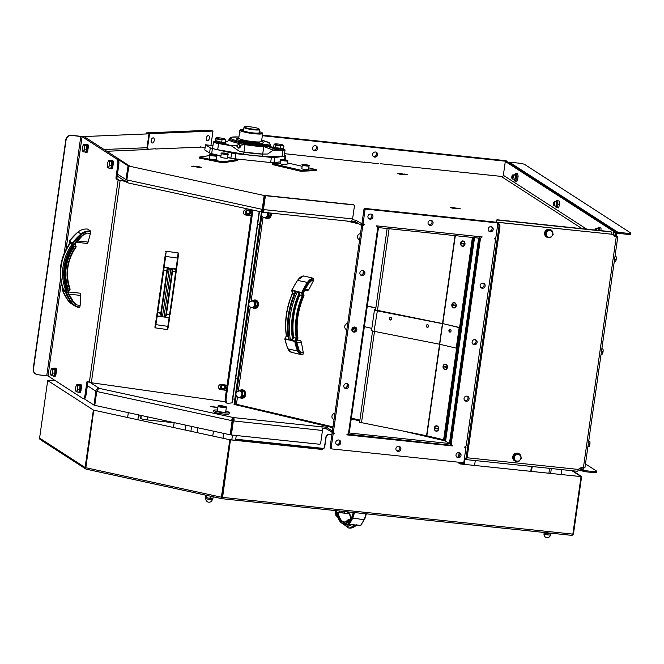 <?xml version="1.0" encoding="UTF-8"?>
<svg xmlns="http://www.w3.org/2000/svg" width="664" height="664" viewBox="0 0 664 664"><rect width="100%" height="100%" fill="white"/><g stroke="black" fill="none" stroke-linecap="round" stroke-linejoin="round"><path stroke-width="1" d="M447.171 367.532L443.311 366.736L447.171 367.532A1.934 1.585 87.2 0 0 447.254 367.026L447.37 367.018A2.407 1.975 87.2 0 0 445.735 364.511A2.407 1.975 87.2 0 0 445.287 364.47A2.407 1.975 87.2 0 0 445.22 364.478M445.162 364.478A2.407 1.975 87.2 0 0 443.394 366.121L447.254 367.026A2.407 1.975 87.2 0 0 445.162 364.478L445.287 364.47M444.083 366.81A1.934 1.585 87.2 0 1 444.141 366.296M447.287 367.632A2.407 1.975 87.2 0 1 445.519 369.275A2.407 1.975 87.2 0 1 445.453 369.284M447.162 367.64A2.407 1.975 87.2 0 1 445.395 369.284A2.407 1.975 87.2 0 1 443.311 366.736M455.944 305.913L452.076 305.116L455.944 305.913A1.934 1.585 87.2 0 0 456.027 305.407L456.143 305.398A2.407 1.975 87.2 0 0 454.508 302.892A2.407 1.975 87.2 0 0 454.051 302.85A2.407 1.975 87.2 0 0 453.993 302.859M453.935 302.859A2.407 1.975 87.2 0 0 452.167 304.502L456.027 305.407A2.407 1.975 87.2 0 0 453.935 302.859L454.051 302.85M452.848 305.191A1.934 1.585 87.2 0 1 452.914 304.676M456.052 306.013A2.407 1.975 87.2 0 1 454.284 307.656A2.407 1.975 87.2 0 1 454.226 307.656M455.936 306.021A2.407 1.975 87.2 0 1 454.168 307.664A2.407 1.975 87.2 0 1 452.076 305.116M596.289 230.167A2.092 0.564 -84 0 0 595.907 228.499A2.092 0.564 -84 0 0 595.741 228.565L595.351 228.914A1.693 0.457 96 0 1 595.791 230.117M598.256 230.375A2.092 0.564 -84 0 0 597.957 228.731A2.092 0.564 -84 0 0 597.882 228.707L595.907 228.499M594.919 230.026A1.693 0.457 96 0 1 595.351 228.914M108.871 166.639L108.647 168.05L107.892 167.511A3.403 0.921 -84 0 0 108.871 166.639A3.403 0.921 -84 0 0 109.427 163.377L109.668 165.294L108.871 166.639M107.892 167.511L107.717 167.029L107.892 167.511A3.403 0.921 -84 0 1 107.701 167.154L107.742 167.27M109.767 161.518L111.826 161.734L110.896 160.713L108.838 160.497L108.033 161.842L108.838 160.497L109.767 161.518L109.427 163.377A3.403 0.921 -84 0 0 109.012 160.978A3.403 0.921 -84 0 0 108.315 161.236A3.403 0.921 -84 0 0 108.033 161.842A3.403 0.921 -84 0 0 107.477 165.112A3.403 0.921 -84 0 0 107.701 167.154M111.826 161.734L111.735 165.51L109.668 165.294M111.735 165.51L110.714 168.266L108.647 168.05M111.818 162.132A2.98 0.805 96 0 1 111.851 165.07A2.98 0.805 96 0 1 111.037 167.386M113.112 163.41A1.917 0.515 96 0 1 112.838 166.025M215.202 155.243L211.741 154.886L215.202 155.243M216.779 155.957L216.256 159.659A3.403 0.44 -171.9 0 1 212.829 159.617A3.403 0.44 -171.9 0 1 209.525 158.696L210.048 155.002A3.403 0.44 8.1 0 0 212.571 155.799A3.403 0.44 8.1 0 0 216.779 155.957C217.751 155.758 216.663 155.326 213.509 154.679C210.123 154.521 208.969 154.629 210.048 155.002A3.403 0.44 8.1 0 1 210.156 154.911M213.858 155.326L213.924 154.903M226.474 153.641L223.021 153.284L226.474 153.641M228.059 154.355L227.528 158.049A3.403 0.44 -171.9 0 1 224.1 158.015A3.403 0.44 -171.9 0 1 220.797 157.094L221.328 153.392A3.403 0.44 8.1 0 0 223.851 154.189A3.403 0.44 8.1 0 0 228.059 154.355C229.03 154.148 227.935 153.724 224.781 153.069C221.394 152.911 220.24 153.019 221.328 153.392A3.403 0.44 8.1 0 1 221.427 153.309M225.137 153.716L225.196 153.293M305.174 164.713L307.523 165.311L304.593 165.037L304.004 164.73L305.174 164.713L305.116 165.128M309.075 165.917L308.544 169.61A3.403 0.44 -171.9 0 1 304.552 169.486A3.403 0.44 -171.9 0 1 301.813 168.656L302.336 164.954A3.403 0.44 8.1 0 0 305.075 165.784A3.403 0.44 8.1 0 0 309.017 165.983A3.403 0.44 8.1 0 0 309.075 165.917C310.046 165.709 308.951 165.286 305.797 164.63C302.411 164.473 301.257 164.581 302.336 164.954M283.603 159.667L285.952 160.265L283.022 159.991L282.432 159.684L283.603 159.667L283.545 160.082M287.504 160.871L286.972 164.564A3.403 0.44 -171.9 0 1 282.98 164.44A3.403 0.44 -171.9 0 1 280.241 163.601L280.764 159.908A3.403 0.44 8.1 0 0 283.503 160.738A3.403 0.44 8.1 0 0 287.446 160.937A3.403 0.44 8.1 0 0 287.504 160.871C288.475 160.663 287.379 160.24 284.225 159.584C280.839 159.426 279.685 159.534 280.764 159.908M315.948 170.615L300.726 171.262L272.373 164.556L272.713 163.477L280.316 163.112M308.793 167.867L316.263 169.685L315.931 170.764M302.17 171.428L302.319 170.407L316.072 169.735M302.145 166.307L287.213 162.854M272.813 164.73L272.522 163.527M272.962 163.701L300.875 170.233L300.726 171.262M302.319 170.407L300.875 170.233M237.405 160.63L222.797 162.813L199.374 158.065M222.797 162.813L222.946 161.784L221.56 161.659L221.419 162.688M199.864 158.314L200.013 157.293L221.56 161.659M222.946 161.784L237.538 159.709L237.388 160.738M227.603 157.542L237.538 159.709M220.929 156.189L215.9 155.168M209.973 155.55L199.515 157.036L199.275 158.107M200.013 157.293L199.416 157.077M227.627 157.376L230.906 158.132A5.229 0.681 8.1 0 0 235.131 158.812L270.663 162.539A5.229 0.681 8.1 0 0 273.983 162.647L280.498 161.808M212.961 145.574L205.508 144.793L204.778 149.931L209.558 153.01A5.229 0.681 8.1 0 0 211.667 153.699L220.979 155.841M200.495 146.877L205.068 147.881M147.591 149.334L155.758 148.736M147.906 149.508L106.796 151.267M362.395 224.067L355.937 220.323L352.459 219.651M499.635 176.226L501.619 176.699A1.569 1.494 -57.1 0 0 502.49 176.524L380.406 163.726M364.37 162.049L378.878 163.825M452.35 207.508L460.426 208.853L453.794 208.446L450.225 207.566L452.35 207.508L452.242 208.222M199.681 167.511L191.597 166.166L198.237 166.573L201.806 167.444L199.681 167.511M401.089 174.391L397.512 173.52L399.637 173.462L407.721 174.806L401.089 174.391M450.225 444.872L451.404 445.254L450.192 445.129M347.587 434.181L450.192 445.154L479.856 236.691M322.546 428.122L326.265 428.811L334.722 433.592L332.382 431.21L333.452 432.629M240.401 390.158A4.183 3.428 87.2 0 1 241.596 389.826A4.183 3.428 87.2 0 1 245.099 392.93A4.183 3.428 87.2 0 1 242.003 398.192A4.183 3.428 87.2 0 1 240.783 397.985M241.837 389.826A4.183 3.428 87.2 0 1 242.078 389.809A4.183 3.428 87.2 0 1 245.58 392.905A4.183 3.428 87.2 0 1 242.484 398.168A4.183 3.428 87.2 0 1 242.244 398.168M239.248 397.404A3.403 2.789 -92.8 0 0 241.547 396.848L240.434 398.002L238.774 397.213M238.168 391.362L239.621 390.191L240.932 390.996A3.403 2.789 -92.8 0 0 238.932 390.88M242.626 393.735L242.999 395.686L241.547 396.848A3.403 2.789 -92.8 0 0 242.626 393.735A3.403 2.789 -92.8 0 0 240.932 390.996L242.592 391.777L242.626 393.735M240.434 398.002L241.912 397.927L244.476 395.611L244.07 391.71L241.098 390.125L239.621 390.191M244.476 395.611L242.999 395.686M244.07 391.71L242.592 391.777M239.339 397.404L239.339 397.404A3.27 2.681 -92.8 0 0 241.829 394.756A3.27 2.681 -92.8 0 0 239.023 390.872L239.023 390.872A3.27 3.27 0 0 0 235.919 394.291A3.27 3.27 0 0 0 239.339 397.404L240.011 397.371A3.27 2.681 87.2 0 0 242.534 393.976A3.27 2.681 87.2 0 0 239.696 390.839L239.023 390.872M589.748 441.444A2.614 0.705 96 0 1 589.806 441.577A2.614 0.705 96 0 1 589.981 442.896L589.748 441.469L588.736 440.954M588.678 441.361L589.591 441.245M587.947 446.49L589.018 446.606L589.981 442.896A2.614 0.705 96 0 1 589.615 445.469A2.614 0.705 96 0 1 589.325 446.125A2.614 0.705 96 0 1 589.283 446.191M589.018 446.606L589.325 446.125M588.287 444.125L589.765 444.282M602.904 349.015A2.614 0.705 96 0 1 602.962 349.148A2.614 0.705 96 0 1 603.136 350.467L602.904 349.04L601.891 348.517M601.833 348.924L602.746 348.816M601.103 354.061L602.173 354.169L603.136 350.467A2.614 0.705 96 0 1 602.771 353.032A2.614 0.705 96 0 1 602.48 353.696A2.614 0.705 96 0 1 602.439 353.754M602.173 354.169L602.48 353.696M601.435 351.696L602.92 351.854M616.292 258.039L616.059 256.603A2.614 0.705 96 0 1 616.117 256.711A2.614 0.705 96 0 1 616.292 258.039A2.614 0.705 96 0 1 615.926 260.603L616.292 258.039M614.989 256.495L616.059 256.603L615.047 256.088M614.258 261.633L615.329 261.74L615.926 260.603A2.614 0.705 96 0 1 615.636 261.259A2.614 0.705 96 0 1 615.594 261.326M615.329 261.74L615.636 261.259M614.59 259.267L616.076 259.416M332.888 427.691L234.052 404.417L261.45 211.932M351.679 221.436L356.975 222.681M253.191 300.294A4.183 3.428 87.2 0 1 254.387 299.97A4.183 3.428 87.2 0 1 257.889 303.066A4.183 3.428 87.2 0 1 254.793 308.328A4.183 3.428 87.2 0 1 253.573 308.121M254.627 299.962A4.183 3.428 87.2 0 1 254.868 299.945A4.183 3.428 87.2 0 1 258.371 303.041A4.183 3.428 87.2 0 1 255.275 308.303A4.183 3.428 87.2 0 1 255.034 308.303M252.038 307.54A3.403 2.789 -92.8 0 0 254.337 306.984L253.225 308.137L251.565 307.349M250.959 301.498L252.411 300.327L253.723 301.132A3.403 2.789 -92.8 0 0 251.722 301.016M255.416 303.88L255.789 305.822L254.337 306.984A3.403 2.789 -92.8 0 0 255.416 303.88A3.403 2.789 -92.8 0 0 253.723 301.132L255.383 301.912L255.416 303.88M253.225 308.137L254.702 308.063L257.267 305.747L256.86 301.846L253.889 300.261L252.411 300.327M257.267 305.747L255.789 305.822M256.86 301.846L255.383 301.912M252.129 307.54L252.129 307.54A3.27 2.681 -92.8 0 0 254.619 304.892A3.27 2.681 -92.8 0 0 251.814 301.008L251.814 301.008A3.27 3.27 0 0 0 248.709 304.427A3.27 3.27 0 0 0 252.129 307.54L252.801 307.507A3.27 2.681 87.2 0 0 255.325 304.112A3.27 2.681 87.2 0 0 252.486 300.975L251.814 301.008M354.028 327.053A4.183 3.428 87.2 0 1 351.945 330.489M354.501 327.012A4.183 3.428 87.2 0 1 352.003 330.639M351.82 329.668L353.281 328.215L353.306 327.294M353.281 328.215L352.244 328.265M270.638 213.044A4.183 3.428 87.2 0 1 270.68 213.202A4.183 3.428 87.2 0 1 267.584 218.464A4.183 3.428 87.2 0 1 266.364 218.257M271.136 213.094A4.183 3.428 87.2 0 1 271.161 213.177A4.183 3.428 87.2 0 1 268.057 218.439A4.183 3.428 87.2 0 1 267.824 218.439M264.828 217.676A3.403 2.789 -92.8 0 0 267.127 217.12L266.015 218.273L264.355 217.485M268.173 212.048L268.58 215.958L267.127 217.12A3.403 2.789 -92.8 0 0 268.206 214.016A3.403 2.789 -92.8 0 0 267.858 212.754M266.015 218.273L267.492 218.199L270.057 215.883L269.883 212.97M270.057 215.883L268.58 215.958M267.733 212.737A3.27 2.681 87.2 0 1 265.592 217.643L264.919 217.676A3.27 2.681 -92.8 0 0 267.409 215.028A3.27 2.681 -92.8 0 0 267.003 212.663M298.675 291.654L298.601 292.168L301.722 292.899L301.788 292.384L297.439 291.654A49.626 27.656 103.2 0 0 290.517 340.3L294.791 341.537L294.866 341.03L291.753 340.3L291.679 340.815M297.397 291.894L298.601 292.168L299.481 293.845L298.767 294.011L298.974 295.065L299.688 294.899L299.481 293.845M296.003 291.571L295.181 290.832L295.106 291.347L297.439 291.654M297.804 337.843L296.625 340.79A1.046 0.581 103.2 0 0 296.484 341.844A48.53 27.041 103.2 0 0 299.024 349.903L301.307 352.634L303.249 352.542L302.991 354.335A12.558 6.997 -76.8 0 1 298.36 350.824L297.671 351.09A13.081 7.287 103.2 0 0 301.34 354.651L291.612 352.368A13.081 7.287 -76.8 0 1 287.944 348.816L297.671 351.09A50.356 28.062 103.2 0 1 294.791 341.537L295.513 341.371L297.007 338.2L292.948 337.412L292.434 338.499L293.081 338.839L293.596 337.752L297.007 338.2A46.696 26.02 -76.8 0 1 303.041 295.795L299.688 294.899L299.63 295.38L303.041 295.795L302.435 292.724L301.788 292.384A50.356 28.062 103.2 0 1 307.449 282.416L297.464 280.391M293.081 338.839L291.753 340.3L290.541 340.092M297.406 291.936L298.767 294.011A48.057 26.784 -76.8 0 0 292.434 338.499L290.558 340.059M288.184 339.993L288.259 339.478L285.138 338.748L285.063 339.262L289.247 340.001A49.626 27.656 -76.8 0 1 296.169 291.355M289.139 339.769L288.259 339.478L288.425 337.752M294.409 293.662L292.5 293.214L292.442 293.704L294.21 294.119M292.5 293.214L291.986 290.616L295.106 291.347L294.833 292.758M289.114 339.727L288.475 338.881C285.993 323.493 288.193 307.905 295.09 292.127L295.961 291.604M288.01 335.942L286.483 335.586L286.4 336.067L288.085 336.465M286.483 335.586L286.4 336.067L286.483 335.586A47.219 26.311 -76.8 0 1 292.442 293.704M303.448 275.975A0.523 0.432 87.2 0 1 303.656 275.958L313.383 278.241A0.523 0.432 87.2 0 1 313.732 278.847L313.474 280.648L311.541 280.739L308.445 283.727A48.53 27.041 103.2 0 0 303.556 292.152A1.046 0.581 103.2 0 0 303.398 293.206L303.83 295.878M308.445 283.727A11.246 6.266 103.2 0 1 311.541 280.739L309.972 281.943M302.991 354.335A0.523 0.432 87.2 0 1 302.493 354.75A13.081 7.287 103.2 0 1 301.34 354.651L302.593 354.759M313.474 280.648L309.026 289.205A2.88 2.357 87.2 0 1 307.158 290.5L304.444 290.633M296.966 340.308L298.991 340.209A2.88 2.357 87.2 0 1 301.431 342.516L303.249 352.542M333.004 426.886L236.442 404.293L237.488 396.931M363.391 270.821L362.876 274.406M355.348 327.31L354.842 330.888M347.313 383.792L346.799 387.378M346.591 221.012L358.817 223.868M238.334 390.98L250.278 307.067M251.125 301.116L263.068 217.203M63.453 290.292L62.532 289.695A0.523 0.498 122.9 0 0 62.457 290.209L63.429 290.84A0.523 0.498 -57.1 0 1 63.478 290.367M63.429 290.84L63.669 290.791A49.626 47.343 -57.1 0 1 70.591 242.144L69.454 241.057A0.523 0.498 122.9 0 0 69.388 241.563L70.351 242.194A0.523 0.498 -57.1 0 1 70.425 241.679M70.276 242.576L70.318 242.401C59.826 257.541 57.56 273.56 63.512 290.45L63.561 290.541M64.001 290.824L64.516 291.537A0.523 0.498 -57.1 0 1 64.591 291.031L63.669 290.791M71.513 242.385A0.523 0.498 122.9 0 0 71.446 242.899L72.417 243.522A0.523 0.498 -57.1 0 1 72.484 243.007L70.99 242.401A49.626 47.343 122.9 0 0 64.068 291.048M70.857 242.626L72.285 244.676L71.679 244.8L72.135 245.929A47.742 45.542 122.9 0 0 66.109 288.276L65.354 289.28L65.877 289.67L66.632 288.666L68.301 289.106L66.715 288.176A0.523 0.498 -57.1 0 1 66.632 288.666L66.109 288.276L66.715 288.176A47.219 45.044 -57.1 0 1 72.675 246.294L74.335 246.701L72.733 245.804L72.285 244.676M70.84 242.667L71.679 244.8A48.057 45.849 -57.1 0 0 65.354 289.28L63.993 290.791M90.594 231.031A13.081 12.475 122.9 0 0 81.025 234.002L77.995 232.043C80.817 229.744 84.013 228.748 87.54 229.063L90.594 231.031L90.395 233.421L87.15 233.081L82.245 235.471A48.53 46.297 122.9 0 0 74.849 243.057L75.107 243.29A48.007 45.791 -57.1 0 1 82.419 235.778L75.04 243.829A0.523 0.498 -57.1 0 1 75.107 243.29M74.849 243.057A1.046 0.996 122.9 0 0 74.683 244.111L75.771 246.825A45.384 43.301 122.9 0 0 69.728 289.28L70.01 289.512A0.523 0.523 0 0 0 70.085 289.014C65.18 274.307 67.172 260.321 76.061 247.049A0.523 0.523 0 0 0 76.119 246.552L76.045 247.033A44.861 42.803 -57.1 0 0 70.069 288.998L67.911 291.695A1.046 0.996 122.9 0 0 67.778 292.749A48.53 46.297 122.9 0 0 72.824 301.647A11.246 10.732 122.9 0 0 76.916 304.975L73.106 301.24A48.007 45.791 -57.1 0 1 68.126 292.484M76.916 304.975L80.161 305.315L79.721 307.548L74.434 305.689A13.081 12.475 122.9 0 0 79.705 307.54M68.193 291.936L79.987 293.173A2.88 0.78 96 0 1 80.51 295.397L80.161 305.315M90.395 233.421L88.096 242.078A2.88 0.78 96 0 1 87.283 243.439L75.978 242.252M84.037 136.552L148.977 133.846L84.037 136.552L129.571 165.983L128.069 165.826L118.134 159.401A5.229 1.411 96 0 1 118.723 165.386L117.038 177.197L116.042 177.097A1.569 0.423 -84 0 0 116.217 178.89L117.213 178.998A1.569 0.423 96 0 1 117.038 177.197M117.213 178.998L119.122 180.226L125.131 181.172M125.405 181.347L118.117 180.118L89.325 382.447L87.424 381.211A1.569 0.423 -84 0 0 87.366 381.194A1.569 0.423 -84 0 0 86.801 382.497L87.806 382.605A1.569 0.423 96 0 1 88.063 381.626M87.806 382.605L86.129 394.416A5.229 1.411 96 0 1 84.262 398.765L83.257 398.657A5.229 1.411 96 0 1 83.075 398.591L48.024 375.948L37.74 374.728A5.229 4.988 -57.1 0 1 33.466 369.068L66.06 140.046A5.229 4.988 -57.1 0 1 71.803 135.431L82.079 136.66L117.13 159.294A5.229 1.411 96 0 1 117.719 165.286L118.723 165.386M89.325 382.447L225.494 401.778M155.368 324.588L154.878 327.169A0.523 0.515 -178 0 0 154.87 327.227L155.326 327.867L155.832 325.069A50.356 0.697 -82 0 0 157.194 316.288L161.003 316.828L161.078 316.313L156.712 315.906A49.833 0.689 98 0 1 155.368 324.588L168.324 326.414A49.833 0.689 -82 0 0 169.66 317.732L164.074 316.803L165.286 317.425L166.448 314.172L170.117 314.363L165.975 313.964M154.878 327.169L155.235 325.202M157.219 312.478L157.169 312.37A45.384 0.631 -82 0 0 163.211 269.916L163.718 266.496A48.53 0.672 -82 0 0 164.921 257.4L165.045 256.628A49.833 0.689 98 0 1 163.635 267.26L167.926 268.181L168 267.667L164.182 267.135L163.742 270.082L163.195 270.14L166.78 271.003A47.219 0.656 98 0 1 160.821 312.885L157.16 312.536L160.754 313.375L161.078 316.313L162.406 316.778A49.626 0.689 -82 0 0 169.328 268.14L168 267.667M166.207 251.241L178.126 252.918L177.52 258.072L165.61 256.395L166.207 251.241A0.523 0.515 -178 0 0 165.618 251.681M177.993 258.437L178.566 253.507A0.523 0.515 -178 0 0 178.126 252.918M226.424 389.926A2.614 2.59 2 0 1 224.905 390.166L220.755 389.585A2.614 2.59 2 0 1 218.506 386.929A2.614 2.59 2 0 1 221.486 384.448L225.636 385.037A2.614 2.59 2 0 1 227.03 385.684M251.274 215.335A2.614 2.59 2 0 1 249.747 215.576L245.605 214.995A2.614 2.59 2 0 1 243.356 212.339A2.614 2.59 2 0 1 246.336 209.857L250.477 210.438A2.614 2.59 2 0 1 251.872 211.094M218.514 386.863A2.614 2.59 -178 0 0 220.763 389.453L224.905 390.034A2.614 2.59 -178 0 0 226.441 389.785M243.364 212.264A2.614 2.59 -178 0 0 245.614 214.854L249.755 215.435A2.614 2.59 -178 0 0 251.291 215.194M55.593 375.077A2.614 0.705 -84 0 0 55.643 375.533M55.842 368.52A2.614 0.705 96 0 1 55.967 368.487A2.614 0.705 96 0 1 56.357 371.516L55.992 374.089A2.614 0.705 96 0 1 55.054 376.264A2.614 0.705 96 0 1 55.004 376.247M56.39 369.325A2.614 0.705 -84 0 0 56.183 370.022M112.49 167.361A2.614 0.705 -84 0 0 112.54 167.818M112.739 160.804A2.614 0.705 96 0 1 112.872 160.771A2.614 0.705 96 0 1 113.253 163.8L112.888 166.365A2.614 0.705 96 0 1 111.959 168.548A2.614 0.705 96 0 1 111.909 168.531M113.287 161.601A2.614 0.705 -84 0 0 113.079 162.306M80.626 391.254A2.614 0.705 -84 0 0 80.676 391.71M80.875 384.688A2.614 0.705 96 0 1 81.008 384.663A2.614 0.705 96 0 1 81.39 387.693L81.025 390.258A2.614 0.705 96 0 1 80.095 392.432A2.614 0.705 96 0 1 80.037 392.424M81.423 385.493A2.614 0.705 -84 0 0 81.215 386.191M87.457 151.184A2.614 0.705 -84 0 0 87.507 151.649M87.706 144.627A2.614 0.705 96 0 1 87.831 144.603A2.614 0.705 96 0 1 88.221 147.632L87.855 150.197A2.614 0.705 96 0 1 86.918 152.371A2.614 0.705 96 0 1 86.868 152.355M88.254 145.433A2.614 0.705 -84 0 0 88.046 146.13M118.117 180.118L116.217 178.89M86.129 394.416L85.125 394.308L86.801 382.497M71.803 135.431L71.538 135.265A5.229 4.988 122.9 0 0 65.794 139.872L33.2 368.902A5.229 4.988 122.9 0 0 35.507 373.898M85.125 394.308A5.229 1.411 96 0 1 83.257 398.657M259.475 211.509L232.234 402.865L228.018 403.305A5.229 2.531 -77.7 0 1 227.636 403.28A5.229 2.531 -77.7 0 1 226.142 398.4L225.245 398.209A5.229 2.531 102.3 0 0 226.748 403.089L227.636 403.28M252.046 209.89L225.245 398.209M116.042 177.097L117.719 165.286M71.538 135.265L82.502 136.552M252.942 210.081L226.142 398.4M97.317 391.303L95.832 391.154L94.014 405.115L84.17 398.757M128.069 165.826L125.944 179.587A3.137 2.996 122.9 0 0 128.127 182.915M249.149 210.256A2.614 2.59 2 0 1 247.614 215.136A2.614 2.59 2 0 1 247.489 210.023M224.299 384.846A2.614 2.59 2 0 1 222.764 389.726A2.614 2.59 2 0 1 222.647 384.614M495.502 222.125L611.893 234.243A3.137 2.996 -57.1 0 1 613.984 235.504A3.137 2.996 122.9 0 0 616.084 236.766L616.283 236.641M613.021 234.608A3.137 2.996 122.9 0 0 611.751 234.093A3.137 2.996 -57.1 0 0 611.627 234.077M615.818 236.6A3.137 2.996 -57.1 0 1 614.69 236.235M616.408 235.803L617.802 236.741L584.909 467.821L582.004 467.722A3.137 2.996 122.9 0 0 579.622 468.518A3.137 2.996 -57.1 0 1 577.232 469.307L467.041 457.753M611.893 234.243L497.311 222.232L496.572 222.299L499.469 224.175L498.473 224.067A3.137 0.847 96 0 1 498.822 227.661L466.228 456.683A3.137 0.847 96 0 1 465.107 459.297A3.137 0.847 96 0 1 464.999 459.256L464.352 458.832M617.802 236.741L616.084 236.766M546.447 236.923A4.183 3.992 -57.1 0 1 544.604 232.923A4.183 3.992 -57.1 0 1 550.987 229.902M514.583 460.816A4.183 3.992 -57.1 0 1 512.741 456.815A4.183 3.992 -57.1 0 1 519.124 453.786M465.995 459.355A3.137 0.847 -84 0 0 466.111 459.397A3.137 0.847 -84 0 0 467.232 456.791L466.228 456.683M497.759 223.61L498.473 224.067M498.822 227.661L499.826 227.76A3.137 0.847 -84 0 0 499.469 224.175M499.826 227.76L467.232 456.791M496.523 222.017L496.672 220.979A1.046 0.996 -57.1 0 1 497.817 220.058L611.038 231.927A1.046 0.996 -57.1 0 1 611.893 233.064L611.751 234.093M616.25 236.791L583.158 469.431A1.046 0.996 -57.1 0 0 584.013 470.56L593.027 471.506L592.886 472.536A5.229 0.681 8.1 0 0 596.745 472.419L596.886 471.39A5.229 0.681 -171.9 0 1 593.027 471.506M508.093 162.431A2.092 2 -57.1 0 1 509.346 162.157L518.36 163.095A5.229 0.681 -171.9 0 1 524.693 164.473L630.634 232.915A5.229 0.681 -171.9 0 1 630.8 233.122A5.229 0.681 -171.9 0 1 626.941 233.238L626.791 234.267L617.777 233.321A1.046 0.996 122.9 0 0 616.624 234.243L616.333 236.293M578.286 469.232L578.128 470.303A1.046 0.996 -57.1 0 1 576.983 471.224L464.269 459.405M579.639 470.718L581.108 470.884L582.378 467.763M626.791 234.267A5.229 0.681 8.1 0 0 630.651 234.151L630.8 233.122M596.886 471.39A5.229 0.681 -171.9 0 0 596.72 471.183L585.465 463.912M582.154 469.324A2.092 2 122.9 0 0 583.864 471.589L592.886 472.536M626.941 233.238L617.918 232.292A2.092 2 122.9 0 0 615.628 234.135L615.096 233.794L615.13 231.57L506.823 161.609L505.321 161.452L613.619 231.412L613.42 234.882M615.287 236.492L615.628 234.135M581.622 468.983L581.805 467.705M614.748 236.268L615.096 233.794M360.403 525.398L356.709 525.008M356.817 525.016L355.414 524.983A49.626 13.396 96 0 1 350.003 528.104C353.24 527.697 355.364 526.594 356.377 524.809M356.684 524.933L360.452 525.44A0.523 0.523 0 0 0 360.909 525.249A0.523 0.465 -140.3 0 1 360.51 525.407A50.356 13.595 96 0 0 364.055 519.696L351.995 518.003A49.833 13.454 96 0 1 348.484 523.655L348.683 524.062M355.987 525.041L355.414 525.083M343.371 524.12L348.5 527.946A49.626 13.396 -84 0 0 353.912 524.826L352.576 524.577M352.542 524.502L353.754 524.909M352.924 524.66L353.721 524.917M352.675 524.585L348.99 524.195A0.523 0.465 -140.3 0 1 348.484 523.655L347.936 521.34A46.696 12.608 96 0 1 337.055 514.309L337.395 515.048M335.536 510.599A48.53 13.097 -84 0 0 336.125 513.704L337.76 512.4A0.523 0.465 39.5 0 0 337.262 512.84A45.384 12.251 -84 0 0 348.152 519.87L348.658 519.431A0.523 0.473 41.6 0 0 348.152 519.87L348.874 521.946A48.53 13.097 -84 0 0 351.895 516.932A11.246 3.038 -84 0 0 353.289 512.791L353.331 512.467M345.006 511.595L344.45 513.064M340.109 512.608L338.989 510.965M449.428 443.51L478.661 238.102L378.463 227.603L349.231 433.003L449.428 443.51L445.195 440.904L404.816 431.451M259.649 224.565L257.632 224.399M250.594 212.621A2.614 2.59 2 0 1 247.888 215.078A2.614 2.59 2 0 1 245.365 212.438M235.712 378.455L237.729 378.621M234.799 399.164L232.79 398.998M235.737 378.248L237.787 378.189M225.743 387.212A2.614 2.59 2 0 1 223.038 389.668A2.614 2.59 2 0 1 220.514 387.029M246.261 212.206A1.735 1.726 -178 0 0 249.714 212.322M247.631 214.53A2.092 2.075 -178 0 0 249.938 211.766A2.092 2.075 -178 0 0 246.369 211.169A2.092 2.075 -178 0 0 247.631 214.53M247.689 214.157A1.735 1.726 2 0 1 246.244 212.397A1.735 1.726 2 0 1 248.037 210.737A1.735 1.726 2 0 1 249.714 212.522A1.735 1.726 2 0 1 247.689 214.157M221.411 386.797A1.735 1.726 -178 0 0 224.864 386.921M223.726 385.095A2.092 2.075 -178 0 0 221.095 387.56A2.092 2.075 -178 0 0 224.565 388.589A2.092 2.075 -178 0 0 223.726 385.095M223.627 385.402A1.735 1.726 2 0 1 223.071 388.78A1.735 1.726 2 0 1 221.394 386.996A1.735 1.726 2 0 1 223.627 385.402M212.986 131.04L209.65 130.252L146.221 132.891L149.558 133.68L212.986 131.04L210.953 145.366M201.565 147.084L155.758 148.993M152.346 143.009A2.614 1.494 -76.6 0 1 152.106 142.984A2.614 1.494 -76.6 0 1 151.251 140.096A2.614 1.494 -76.6 0 1 153.309 137.896A2.614 1.494 -76.6 0 1 154.206 140.585A2.614 1.494 -76.6 0 1 152.346 143.009M207.5 140.71A2.614 1.494 -76.6 0 1 207.259 140.693A2.614 1.494 -76.6 0 1 206.413 137.805A2.614 1.494 -76.6 0 1 208.471 135.605A2.614 1.494 -76.6 0 1 209.359 138.286A2.614 1.494 -76.6 0 1 207.5 140.71M147.159 148.778L148.288 149.051L147.043 147.416M147.582 147.549L149.558 133.68M146.221 132.891L146.113 133.613M147.367 149.109L148.288 149.051M262.346 135.713L507.105 161.377L506.051 160.696L262.429 135.157M372.604 154.314A2.614 2.498 -57.1 0 1 376.529 152.38A2.614 2.498 -57.1 0 1 377.21 155.932A2.614 2.498 -57.1 0 1 372.604 154.314M373.209 156.364A2.614 2.498 122.9 0 0 375.957 152.106M312.487 148.006A2.614 2.498 -57.1 0 1 316.413 146.072A2.614 2.498 -57.1 0 1 317.093 149.624A2.614 2.498 -57.1 0 1 312.487 148.006M313.093 150.056A2.614 2.498 122.9 0 0 315.84 145.806M366.354 162.514L284.516 153.674M344.417 387.867A2.614 2.498 122.9 0 0 347.164 383.609M346.683 383.51A2.614 2.498 -57.1 0 1 348.409 387.436A2.614 2.498 -57.1 0 1 343.952 385.253A2.614 2.498 -57.1 0 1 346.683 383.51M360.494 274.896A2.614 2.498 122.9 0 0 363.241 270.638M362.76 270.538A2.614 2.498 -57.1 0 1 364.494 274.464A2.614 2.498 -57.1 0 1 360.037 272.281A2.614 2.498 -57.1 0 1 362.76 270.538M352.451 331.377A2.614 2.498 122.9 0 0 355.198 327.128M354.717 327.028A2.614 2.498 -57.1 0 1 356.452 330.946A2.614 2.498 -57.1 0 1 351.995 328.763A2.614 2.498 -57.1 0 1 354.717 327.028M479.699 237.812L480.479 238.318L482.197 236.94L376.488 225.851L377.774 227.553L348.467 433.467L346.749 434.854L452.458 445.934L451.404 445.254M362.851 224.366L361.689 225.295L362.743 225.976L364.47 224.598L361.913 223.76L363.955 209.376L365.009 210.056A1.046 0.996 -57.1 0 1 366.163 209.135L496.921 222.847A1.046 0.996 -57.1 0 1 497.776 223.976L495.726 238.351L494.224 238.202L495.51 239.895L466.203 445.81L464.476 447.196L465.987 447.353L463.937 461.729A1.046 0.996 -57.1 0 1 462.791 462.65L332.033 448.947A1.046 0.996 -57.1 0 1 331.17 447.81L333.22 433.434L334.722 433.592M333.436 431.89L362.743 225.976M361.689 225.295L332.382 431.21M465.041 446.748L465.987 447.353M333.668 432.911L332.166 432.754L333.22 433.434M332.166 432.754L330.116 447.129A1.046 0.996 122.9 0 0 330.556 448.117L331.61 448.798M456.616 456.956A2.614 2.498 122.9 0 0 459.363 452.699M456.01 454.906A2.614 2.498 -57.1 0 1 459.936 452.972A2.614 2.498 -57.1 0 1 460.608 456.525A2.614 2.498 -57.1 0 1 456.01 454.906M336.374 444.349A2.614 2.498 122.9 0 0 339.121 440.099M335.768 442.299A2.614 2.498 -57.1 0 1 339.694 440.365A2.614 2.498 -57.1 0 1 340.375 443.917A2.614 2.498 -57.1 0 1 335.768 442.299M396.491 450.657A2.614 2.498 122.9 0 0 399.247 446.399M395.893 448.607A2.614 2.498 -57.1 0 1 399.819 446.673A2.614 2.498 -57.1 0 1 400.492 450.217A2.614 2.498 -57.1 0 1 395.893 448.607M362.967 224.44L365.009 210.056M488.164 228.964A2.614 2.498 -57.1 0 1 492.09 227.03A2.614 2.498 -57.1 0 1 492.771 230.582A2.614 2.498 -57.1 0 1 488.164 228.964M488.77 231.014A2.614 2.498 122.9 0 0 491.518 226.756M367.931 216.356A2.614 2.498 -57.1 0 1 371.857 214.422A2.614 2.498 -57.1 0 1 372.529 217.975A2.614 2.498 -57.1 0 1 367.931 216.356M368.537 218.406A2.614 2.498 122.9 0 0 371.284 214.157M428.048 222.664A2.614 2.498 -57.1 0 1 431.974 220.73A2.614 2.498 -57.1 0 1 432.646 224.274A2.614 2.498 -57.1 0 1 428.048 222.664M428.654 224.706A2.614 2.498 122.9 0 0 431.401 220.456M497.336 222.996L496.282 222.316A1.046 0.996 122.9 0 0 495.867 222.166L365.109 208.454A1.046 0.996 122.9 0 0 363.955 209.376M347.944 434.405L347.372 434.347M464.651 400.467A2.614 2.498 122.9 0 0 467.398 396.217M466.916 396.118A2.614 2.498 -57.1 0 1 468.651 400.035A2.614 2.498 -57.1 0 1 464.194 397.852A2.614 2.498 -57.1 0 1 466.916 396.118M480.728 287.495A2.614 2.498 122.9 0 0 483.475 283.246M482.994 283.146A2.614 2.498 -57.1 0 1 484.728 287.064A2.614 2.498 -57.1 0 1 480.271 284.881A2.614 2.498 -57.1 0 1 482.994 283.146M472.693 343.985A2.614 2.498 122.9 0 0 475.441 339.727M474.959 339.628A2.614 2.498 -57.1 0 1 476.686 343.554A2.614 2.498 -57.1 0 1 472.237 341.371A2.614 2.498 -57.1 0 1 474.959 339.628M480.52 236.757L479.757 237.372M452.458 445.934L450.391 443.735M451.171 444.241L480.479 238.318M450.366 443.884L451.188 444.971M359.772 420.918L351.239 418.918M458.26 338.101L458.957 338.267L444.598 439.17A0.523 0.432 87.2 0 1 444.1 439.585L443.394 439.618M473.291 237.546L459.031 337.752L458.301 337.785M348.077 433.783L347.986 434.439M332.423 430.953L331.925 432.471M332.149 430.928L326.481 427.267L321.899 426.703L322.48 430.471L320.654 443.311A1.046 0.996 -57.1 0 1 319.508 444.233L231.362 434.995L233.33 421.125L233.927 421.192A3.137 0.847 -84 0 0 233.579 417.598A3.137 1.519 102.3 0 0 231.57 420.818L232.101 420.934L230.126 434.796L94.769 405.355L96.736 391.486L97.268 391.602A3.137 1.519 -77.7 0 1 99.276 388.382A3.137 2.996 122.9 0 0 95.832 391.154L87.366 385.684M217.842 407.737L210.339 406.526L217.9 407.314M464.634 400.45A104.895 13.695 8.1 0 0 466.734 400.201M90.669 382.821L99.276 388.382L233.579 417.598L233.354 419.142A1.569 0.423 96 0 1 233.529 420.934L322.48 430.471M233.529 420.934L232.939 420.876L230.964 434.737L231.362 434.995M233.354 419.142A1.569 0.755 102.3 0 0 232.35 420.752L232.89 420.868L230.914 434.729L230.126 434.796M232.89 420.868L232.101 420.934M232.35 420.752L97.268 391.602M97.301 391.436L96.736 391.486M94.786 405.198L94.014 405.115M97.309 391.387L95.99 391.254M578.203 469.83L581.108 470.884M581.481 470.012L579.979 469.855L580.228 468.087M579.979 469.855L579.606 470.726M175.205 422.852L147.217 419.922A5.229 0.681 -171.9 0 1 140.892 418.544L141.324 415.481M139.946 415.183L140.237 418.112L140.892 418.544M154.28 418.295A1.834 1.743 -57.1 0 1 153.5 418.129M217.892 407.356L210.903 406.617L217.842 407.704M185.115 425.01L185.605 430.006M283.694 149.242A6.673 0.871 -171.9 0 1 285.047 149.973L284.167 156.14A6.673 0.871 -171.9 0 1 283.893 156.339L285.063 156.189A5.229 0.681 -171.9 0 0 285.603 155.965A5.229 0.681 -171.9 0 0 285.437 155.758L284.325 155.036M205.508 144.793L210.289 147.881L209.558 153.01M211.667 153.699L212.397 148.57A5.229 0.681 -171.9 0 1 210.289 147.881M235.131 158.812L235.861 153.683L253.656 155.542A20.924 2.731 -171.9 0 1 243.663 154.164L217.701 149.724A6.673 0.871 -171.9 0 1 216.232 149.45L231.636 152.994L230.906 158.132M212.397 148.57L214.829 149.126A6.673 0.871 -171.9 0 1 212.596 148.138L213.476 141.98A6.673 0.871 -171.9 0 1 214.97 141.648M235.861 153.683A5.229 0.681 -171.9 0 1 231.636 152.994M273.983 162.647L274.713 157.509L282.897 156.463A6.673 0.871 -171.9 0 1 282.042 156.472L262.413 156.131A20.924 2.731 -171.9 0 1 253.656 155.542L271.393 157.401L270.663 162.539M274.713 157.509A5.229 0.681 -171.9 0 1 271.393 157.401M494.821 238.26L494.73 238.874M377.658 225.976L377.484 227.171M377.086 225.918L377.003 226.532M351.903 221.178L355.713 221.867L361.656 225.552M361.598 223.984L361.382 225.528M502.49 176.524A1.569 1.494 122.9 0 0 503.345 175.313L505.321 161.452M148.977 133.846L147.001 147.715A1.569 1.27 -92.4 0 0 148.039 149.549M84.029 136.56L82.527 136.402M126.874 179.77L126.102 179.687M262.811 210.604L263.027 210.654A1.569 0.755 -77.7 0 1 262.911 210.646A1.569 0.755 -77.7 0 1 262.446 209.351M128.509 182.982A3.137 1.519 -77.7 0 1 128.285 182.965A3.137 1.519 -77.7 0 1 127.38 180.035L126.849 179.927L128.824 166.058L264.189 195.506L262.214 209.367L261.682 209.251A3.137 1.519 102.3 0 0 262.579 212.181A3.137 1.519 102.3 0 0 262.811 212.198A3.137 0.847 -84 0 0 262.919 212.239A3.137 0.847 -84 0 0 264.04 209.625L263.442 209.567L265.417 195.697L353.563 204.935A1.046 0.996 -57.1 0 1 354.418 206.072L352.592 218.912L351.455 221.519L262.919 212.239M128.824 166.058L264.189 195.506M263.608 209.583A1.569 0.423 -84 0 1 263.085 210.679A1.569 0.423 -84 0 1 263.027 210.654L262.811 212.198M264.969 195.432L262.994 209.301L262.214 209.367M263.442 209.567L263.044 209.309L265.019 195.44L265.417 195.697M497.817 220.058L497.419 219.801A1.046 0.996 122.9 0 0 496.274 220.722L496.091 222M353.987 205.085L353.588 204.836A1.046 0.996 122.9 0 0 353.165 204.686L353.563 204.935M265.019 195.44L353.165 204.686M611.461 232.076L611.063 231.819A1.046 0.996 122.9 0 0 610.648 231.67L611.038 231.927M497.419 219.801L610.648 231.67M514.824 174.665L515.953 173.404L517.58 173.578L518.136 176.151L516.501 175.977L515.928 179.811L517.555 179.977L518.136 176.151M515.953 173.404L516.501 175.977M515.928 179.811L514.791 181.073L516.426 181.239L517.555 179.977M514.791 181.073L514.069 179.404A2.614 0.705 -84 0 0 515.222 178.093A2.614 0.705 -84 0 0 515.032 174.607A2.614 0.705 -84 0 0 514.542 174.856A2.614 0.705 -84 0 0 514.442 175.039M511.994 178.516L512.309 178.94A2.092 0.564 -84 0 0 512.459 179.039L514.426 179.247A2.092 0.564 -84 0 0 515.206 177.222A2.092 0.564 -84 0 0 514.866 175.08L512.899 174.873A2.092 0.564 -84 0 0 512.732 174.939L512.334 175.288A1.693 0.457 96 0 1 512.716 177.188A1.693 0.457 96 0 1 511.994 178.516A1.693 0.457 96 0 1 511.836 176.865A1.693 0.457 96 0 1 512.334 175.288M600.986 228.018L598.364 227.204L600.986 228.018L601.003 230.665M599.351 227.843L599.144 230.466M598.397 230.391A2.614 0.705 -84 0 0 597.558 228.482L598.364 227.204M559.478 201.2L556.864 200.395L559.478 201.2L559.495 204.861L557.868 204.686L556.897 207.707L558.532 207.882L559.495 204.861M557.851 201.034L557.868 204.686M556.897 207.707L555.909 207.068M555.511 206.014A2.614 0.705 -84 0 0 555.577 206.213A2.614 0.705 -84 0 0 556.814 204.404A2.614 0.705 -84 0 0 556.772 201.873A2.614 0.705 -84 0 0 556.05 201.665L556.864 200.395M553.502 205.334L553.817 205.749A2.092 0.564 -84 0 0 553.967 205.848L555.934 206.056A2.092 0.564 -84 0 0 556.698 204.172A2.092 0.564 -84 0 0 556.449 201.922A2.092 0.564 -84 0 0 556.374 201.897L554.399 201.69A2.092 0.564 -84 0 0 554.232 201.756L553.842 202.097A1.693 0.457 96 0 1 554.224 204.006A1.693 0.457 96 0 1 553.502 205.334A1.693 0.457 96 0 1 553.344 203.682A1.693 0.457 96 0 1 553.842 202.097M253.665 129.198A7.321 0.954 -171.9 0 1 244.651 126.857A7.321 0.954 -171.9 0 1 251.955 127.056A7.321 0.954 -171.9 0 1 259.026 128.899A7.321 0.954 -171.9 0 1 253.665 129.198M244.651 126.857L244.061 127.289A7.843 1.021 8.1 0 0 243.978 127.413A7.843 1.021 8.1 0 0 253.723 129.795A7.843 1.021 8.1 0 0 259.516 129.621A7.843 1.021 8.1 0 0 259.466 129.48L259.026 128.899M259.035 132.966A7.843 1.021 8.1 0 0 259.035 132.958L259.516 129.621M243.497 130.75A7.843 1.021 8.1 0 0 243.497 130.758L243.978 127.413M259.715 141.922L259.666 142.27A9.786 1.278 -171.9 0 1 249.805 142.154A9.786 1.278 -171.9 0 1 240.302 139.515L240.351 139.166M263.616 142.727A13.778 1.801 8.1 0 0 263.176 142.279A13.778 1.801 8.1 0 0 261.467 141.523M238.783 138.286A13.778 1.801 8.1 0 0 236.384 138.851M285.047 149.973A6.673 0.871 -171.9 0 1 282.914 150.313L273.319 150.139L267.617 154.015L262.712 154.073A20.924 2.731 -171.9 0 1 243.962 152.114L239.364 151.284L231.271 145.731L218.572 143.565A6.673 0.871 -171.9 0 1 213.476 141.98M282.897 156.463A6.673 0.871 8.1 0 0 283.893 156.339M214.829 149.126A6.673 0.871 8.1 0 0 216.232 149.45M270.771 146.819L273.41 147.275A5.229 0.681 -171.9 0 1 274.024 147.043M283.769 148.744L283.619 149.773A5.229 0.681 -171.9 0 1 279.063 149.807A5.229 0.681 -171.9 0 1 273.435 148.512A5.229 0.681 -171.9 0 1 273.261 148.296L273.41 147.275A5.229 0.681 -171.9 0 0 273.576 147.483A5.229 0.681 -171.9 0 0 279.204 148.778A5.229 0.681 -171.9 0 0 283.769 148.744A5.229 0.681 -171.9 0 0 283.569 148.52M229.379 138.552L232.026 137.108L238.916 136.983A19.721 2.573 8.1 0 0 232.267 139.291A19.721 2.573 8.1 0 0 254.984 143.897A19.721 2.573 8.1 0 0 269.186 143.864A19.721 2.573 8.1 0 0 261.699 140.237L269.368 142.86L270.464 145.466A20.924 2.731 -171.9 0 1 252.444 145.698A20.924 2.731 -171.9 0 1 229.702 140.477A20.924 2.731 -171.9 0 1 229.038 139.573L229.379 138.552A20.742 2.706 8.1 0 0 255.117 144.91A20.742 2.706 8.1 0 0 270.431 144.395M238.758 138.087A13.778 1.801 8.1 0 0 236.376 138.743A13.778 1.801 8.1 0 0 249.755 142.47A13.778 1.801 8.1 0 0 263.649 142.627A13.778 1.801 8.1 0 0 263.21 142.071A13.778 1.801 8.1 0 0 261.55 141.332M225.204 142.395A5.229 0.681 -171.9 0 1 225.403 142.627L225.254 143.656A5.229 0.681 -171.9 0 1 220.697 143.69A5.229 0.681 -171.9 0 1 215.07 142.395A5.229 0.681 -171.9 0 1 214.895 142.179L215.045 141.15A5.229 0.681 -171.9 0 1 215.659 140.926M240.044 145.267L245.024 144.611L263.774 146.578L273.319 150.147A25.049 3.27 -171.9 0 1 273.319 150.147L267.617 154.015L262.712 154.073L243.962 152.114L239.364 151.284L231.271 145.731L236.517 145.814L238.608 144.337L240.044 145.267C240.692 146.769 240.235 147.732 238.675 148.172L236.517 145.814M227.337 141.59L225.287 141.814M240.111 147.292A1.917 1.66 85 0 1 239.911 144.968M259.109 132.443A8.109 1.062 -171.9 0 1 259.242 132.866A8.109 1.062 -171.9 0 1 251.158 132.651A8.109 1.062 -171.9 0 1 243.331 130.6A8.109 1.062 -171.9 0 1 243.572 130.227M259.226 131.663A11.246 1.469 -171.9 0 1 262.081 132.725A11.246 1.469 -171.9 0 1 262.371 132.983L262.595 133.265A11.512 1.502 -171.9 0 1 262.662 133.481L261.541 141.382A11.512 1.502 -171.9 0 1 249.93 141.249A11.512 1.502 -171.9 0 1 238.749 138.145L239.878 130.235A11.512 1.502 -171.9 0 1 240.003 130.053L240.293 129.837A11.246 1.469 -171.9 0 1 243.688 129.455M262.662 133.481A11.512 1.502 -171.9 0 1 251.058 133.339A11.512 1.502 -171.9 0 1 239.878 130.235M239.704 134.526L239.994 132.468L239.746 134.543M262.371 132.983A11.246 1.469 -171.9 0 1 251.1 133.049A11.246 1.469 -171.9 0 1 240.293 129.837M242.36 130.825L240.833 130.493L242.352 130.833M243.248 130.75L240.833 130.493M225.403 142.627A5.229 0.681 -171.9 0 1 220.838 142.66A5.229 0.681 -171.9 0 1 215.211 141.366A5.229 0.681 -171.9 0 1 215.045 141.15M224.216 142.436L224.208 142.461A4.025 0.523 -171.9 0 1 221.743 142.594A4.025 0.523 -171.9 0 1 217.452 141.88A4.025 0.523 -171.9 0 1 216.232 141.324L216.24 141.274M282.582 148.553L282.573 148.578A4.025 0.523 -171.9 0 1 280.108 148.711A4.025 0.523 -171.9 0 1 275.817 148.006A4.025 0.523 -171.9 0 1 274.597 147.441L274.606 147.4M275.095 147.69L283.561 148.553L283.935 145.964L282.217 145.574A4.449 0.581 8.1 0 0 283.362 145.2A4.449 0.581 8.1 0 0 283.287 145.15A4.449 0.581 8.1 0 0 280.125 144.304A4.449 0.581 8.1 0 0 275.892 143.872A4.449 0.581 8.1 0 0 274.788 143.98A4.449 0.581 8.1 0 0 274.821 144.295A4.449 0.581 8.1 0 0 277.984 145.142A4.449 0.581 8.1 0 0 282.217 145.574L280.399 145.956L275.46 145.101L274.083 144.254L273.701 146.844L275.095 147.69L275.46 145.101M280.025 148.545L280.399 145.956M283.287 145.15L283.935 145.964M216.73 141.573L225.196 142.436L225.569 139.847L223.851 139.457A4.449 0.581 8.1 0 0 224.996 139.083A4.449 0.581 8.1 0 0 224.922 139.033A4.449 0.581 8.1 0 0 221.759 138.187A4.449 0.581 8.1 0 0 217.526 137.755A4.449 0.581 8.1 0 0 216.422 137.863A4.449 0.581 8.1 0 0 216.456 138.17A4.449 0.581 8.1 0 0 219.618 139.025A4.449 0.581 8.1 0 0 223.851 139.457L222.033 139.838L217.095 138.983L215.7 138.137L215.335 140.727L216.73 141.573L217.095 138.983M221.66 142.428L222.033 139.838M224.922 139.033L225.569 139.847M225.802 411.199A7.843 1.021 -171.9 0 1 229.304 412.576L229.121 413.855A7.843 1.021 -171.9 0 1 226.009 414.228A7.843 1.021 -171.9 0 1 217.809 413.174A7.843 1.021 -171.9 0 1 213.584 411.647L213.767 410.36A7.843 1.021 -171.9 0 1 217.518 410.02M229.304 412.576A7.843 1.021 -171.9 0 1 226.192 412.95A7.843 1.021 -171.9 0 1 217.991 411.896A7.843 1.021 -171.9 0 1 213.767 410.36M225.677 412.062A4.183 0.548 -171.9 0 1 221.461 412.012A4.183 0.548 -171.9 0 1 217.394 410.883L218.049 406.26A4.183 0.548 8.1 0 0 218.19 406.426A4.183 0.548 8.1 0 0 222.689 407.464A4.183 0.548 8.1 0 0 226.341 407.439L225.677 412.062M220.531 406.252L224.581 406.575L221.635 406.551L219.95 406.094L220.581 405.87M222.822 406.675L222.897 406.111M550.888 533.731L550.68 533.806A3.403 0.44 -171.9 0 1 549.344 533.881A3.403 0.44 -171.9 0 1 545.991 533.449A3.403 0.44 -171.9 0 1 544.131 532.877A3.403 0.44 -171.9 0 1 544.115 532.86L544.131 532.877M543.941 532.229L544.065 532.81L545.991 533.449L550.771 533.673M547.883 532.86L547.792 533.507M551.045 533.192L550.987 533.657M212.604 498.299A3.403 0.44 -171.9 0 1 212.513 498.357A3.403 0.44 -171.9 0 1 211.625 498.44A3.403 0.44 -171.9 0 1 208.363 498.1A3.403 0.44 -171.9 0 1 205.998 497.452A3.403 0.44 -171.9 0 1 205.956 497.427A3.403 0.44 -171.9 0 1 205.956 497.419L205.956 497.419M205.782 495.178L205.998 497.452L208.363 498.1L213.044 498.149L212.505 498.133L213.044 498.149L213.235 496.796M206.828 495.402L206.529 497.469M205.541 496.83L205.848 498.481A3.27 3.27 0 0 0 207.317 501.694A3.27 3.27 0 0 0 212.322 499.403A3.27 0.423 -171.9 0 1 209.475 499.428A3.27 0.423 -171.9 0 1 205.956 498.614A3.27 0.423 -171.9 0 1 205.848 498.481M210.554 496.216L210.28 498.133M462.526 464.07L462.144 463.821A0.788 0.747 122.9 0 0 462.999 463.132L462.866 462.659M572.874 534.005L573.439 534.063L581.622 476.553L572.675 470.768M532.196 466.526L531.764 469.572L531.017 469.498L531.449 466.452M531.681 471.324A2.614 0.705 96 0 1 531.764 469.572M580.867 476.495L581.622 476.553M571.654 535.333A1.569 1.494 122.9 0 0 573.231 534.047M221.959 497.884L222.357 497.369M331.867 434.845L329.319 434.472A3.137 2.996 122.9 0 0 325.883 437.236L324.563 446.482A3.137 2.996 -57.1 0 1 321.119 449.246L321.318 449.379A3.137 2.996 122.9 0 0 324.762 446.606L324.563 446.482M325.883 437.236L326.074 437.369A3.137 2.996 -57.1 0 1 329.518 434.596M326.074 437.369L324.762 446.606M221.776 497.253L221.959 498.681A1.569 0.423 -84 0 0 222.017 498.697A1.569 0.423 -84 0 0 222.573 497.394L230.474 439.85L321.318 449.379M458.21 462.177A3.137 2.996 122.9 0 0 460.592 463.978L581.041 476.603L572.858 534.113L572.144 534.039A1.569 0.423 96 0 1 571.588 535.35A1.569 0.423 96 0 1 571.53 535.325L222.075 498.689M458.567 456.757L459.156 452.649M222.291 497.361L230.474 439.85M460.592 463.978L581.041 476.603M221.734 498.631L86.395 469.191A1.569 0.755 -77.7 0 1 86.278 469.182A1.569 0.755 -77.7 0 1 85.83 467.722L93.765 410.153L229.835 439.751L221.394 497.211A1.569 0.755 102.3 0 0 221.842 498.672A1.569 0.755 102.3 0 0 221.959 498.681M93.765 410.153L229.835 439.751M230.225 439.717L221.651 497.261M85.764 468.967L40.247 439.568A1.569 1.494 -57.1 0 1 39.599 438.091L47.692 380.522L93.375 410.028L85.108 467.489A1.569 1.494 122.9 0 0 86.204 469.157M47.692 380.522L93.375 410.028M54.548 380.165L47.816 380.53M54.805 380.331L47.833 380.447M173.47 427.367L174.134 422.736M459.339 463.53L462.144 463.821L462.053 462.924L462.816 462.659M173.512 427.384L174.175 422.744M549.593 468.352L548.912 473.125M531.017 469.498A2.614 0.705 -84 0 0 530.934 471.241M580.875 476.47L571.928 470.693M230.275 439.726L321.119 449.246M460.393 463.846A3.137 2.996 -57.1 0 1 459.231 463.464M331.884 434.737L329.319 434.472M161.003 316.828L162.356 316.562M172.283 268.273L172.208 268.787L176.026 269.318L176.101 268.812L170.88 268.356A49.626 0.689 98 0 1 163.958 317.002L164.074 316.803M167.926 268.181L169.212 268.364M162.331 316.529L161.153 314.404L161.302 313.25A47.742 0.664 -82 0 0 167.336 270.904L166.78 271.003L166.855 270.514L167.336 270.904L167.004 269.526L166.855 270.514L163.742 270.082L163.676 270.572A47.219 0.656 -82 0 1 157.717 312.445L157.26 315.782L156.712 315.906L157.16 312.536A46.696 0.647 98 0 0 163.195 270.14L163.635 267.26L164.182 267.135A50.356 0.697 -82 0 0 165.61 256.395L165.045 256.628M160.597 314.528L161.153 314.404A48.057 0.664 98 0 0 167.486 269.916L169.187 268.405M170.955 268.654L172.208 268.787L172.698 270.331L172.142 270.572L170.93 268.605M165.286 317.425L169.104 317.965L169.561 314.611L170.117 314.363L169.627 314.122L169.561 314.611L170.117 314.363A46.696 0.647 -82 0 0 176.151 271.966L172.549 271.319L172.698 270.331M164.108 316.778L165.809 315.06A48.057 0.664 -82 0 0 172.142 270.572L165.809 315.06L166.299 315.325M172.017 271.485L176.151 271.958L175.587 272.24L176.151 271.958L176.582 269.086L176.101 268.812A50.356 0.697 98 0 0 177.52 258.072L177.993 258.454A49.833 0.689 -82 0 1 176.582 269.069A0.523 0.523 0 0 0 176.582 269.078L176.151 271.958L175.587 272.24A47.219 0.656 98 0 1 169.627 314.122M157.169 312.37L157.169 312.362A0.523 0.523 0 0 0 157.169 312.37L163.211 269.924A0.523 0.523 0 0 0 163.211 269.924L164.921 257.4M110.224 168.216A4.183 1.129 -84 0 0 110.672 168.681L111.469 168.764A4.183 1.129 -84 0 0 112.963 165.286A4.183 1.129 -84 0 0 112.349 160.439L111.544 160.356A4.183 1.129 -84 0 0 110.971 160.788M110.672 168.681A4.183 1.129 -84 0 0 112.158 165.203A4.183 1.129 -84 0 0 111.544 160.356M553.967 205.848A2.092 0.564 -84 0 0 554.714 204.105A2.092 0.564 -84 0 0 554.399 201.69M512.459 179.039A2.092 0.564 -84 0 0 513.206 177.296A2.092 0.564 -84 0 0 512.899 174.873M88.08 147.234A1.917 0.515 96 0 1 87.806 149.848M86.785 145.964A2.98 0.805 96 0 1 86.81 148.894A2.98 0.805 96 0 1 86.005 151.209M82.859 151.334A3.403 0.921 -84 0 0 83.83 150.471A3.403 0.921 -84 0 0 84.394 147.2A3.403 0.921 -84 0 0 83.971 144.802A3.403 0.921 -84 0 0 83.282 145.067A3.403 0.921 -84 0 0 83 145.673A3.403 0.921 -84 0 0 82.444 148.935A3.403 0.921 -84 0 0 82.66 150.977A3.403 0.921 -84 0 0 82.859 151.334L82.685 150.852L83.614 151.873L85.681 152.089L86.702 149.334L84.635 149.118L83.614 151.873M86.702 149.334L86.793 145.557L85.864 144.536L83.797 144.32L83 145.673L83.797 144.32L84.726 145.341L84.635 149.118M86.793 145.557L84.726 145.341M85.191 152.039A4.183 1.129 -84 0 0 85.631 152.512L86.436 152.595A4.183 1.129 -84 0 0 87.93 149.109A4.183 1.129 -84 0 0 87.308 144.271L86.511 144.188A4.183 1.129 -84 0 0 85.93 144.611M85.631 152.512A4.183 1.129 -84 0 0 87.125 149.026A4.183 1.129 -84 0 0 86.511 144.188M81.249 387.295A1.917 0.515 96 0 1 80.975 389.917M79.954 386.025A2.98 0.805 96 0 1 79.987 388.963A2.98 0.805 96 0 1 79.174 391.279M76.028 391.395A3.403 0.921 -84 0 0 77.007 390.532A3.403 0.921 -84 0 0 77.564 387.261A3.403 0.921 -84 0 0 77.148 384.863A3.403 0.921 -84 0 0 76.451 385.128A3.403 0.921 -84 0 0 76.169 385.734A3.403 0.921 -84 0 0 75.613 388.996A3.403 0.921 -84 0 0 75.837 391.038A3.403 0.921 -84 0 0 76.028 391.395L75.854 390.913L76.783 391.943L78.85 392.158L79.871 389.403L77.804 389.187L76.783 391.943M79.871 389.403L79.962 385.626L79.033 384.605L76.974 384.39L76.169 385.734L76.974 384.39L77.904 385.411L77.804 389.187M79.962 385.626L77.904 385.411M78.36 392.1A4.183 1.129 -84 0 0 78.808 392.573L79.605 392.656A4.183 1.129 -84 0 0 81.099 389.179A4.183 1.129 -84 0 0 80.477 384.332L79.68 384.248A4.183 1.129 -84 0 0 79.099 384.68M78.808 392.573A4.183 1.129 -84 0 0 80.294 389.087A4.183 1.129 -84 0 0 79.68 384.248M56.216 371.126A1.917 0.515 96 0 1 55.942 373.741M54.921 369.848A2.98 0.805 96 0 1 54.946 372.786A2.98 0.805 96 0 1 54.141 375.102M50.995 375.226A3.403 0.921 -84 0 0 51.966 374.355A3.403 0.921 -84 0 0 52.531 371.093A3.403 0.921 -84 0 0 52.107 368.694A3.403 0.921 -84 0 0 51.419 368.96A3.403 0.921 -84 0 0 51.136 369.558A3.403 0.921 -84 0 0 50.572 372.828A3.403 0.921 -84 0 0 50.796 374.869A3.403 0.921 -84 0 0 50.995 375.226L50.821 374.745L51.75 375.766L53.809 375.982L54.838 373.226L52.771 373.01L51.75 375.766M54.838 373.226L54.929 369.45L54 368.429L51.933 368.213L51.136 369.558L51.933 368.213L52.863 369.234L52.771 373.01M54.929 369.45L52.863 369.234M53.328 375.932A4.183 1.129 -84 0 0 53.767 376.397L54.572 376.48A4.183 1.129 -84 0 0 56.066 373.002A4.183 1.129 -84 0 0 55.444 368.155L54.647 368.072A4.183 1.129 -84 0 0 54.066 368.503M53.767 376.397A4.183 1.129 -84 0 0 55.261 372.919A4.183 1.129 -84 0 0 54.647 368.072M518.177 461.248A4.183 3.992 -57.1 0 1 512.948 456.948A4.183 3.992 -57.1 0 1 521.008 457.214M518.127 454.483A3.403 3.245 122.9 0 0 514.6 459.197A3.403 3.245 122.9 0 0 520.236 459.787A3.403 3.245 122.9 0 0 518.127 454.483L519.937 454.632L521.34 458.168L518.982 461.306L515.222 460.916L513.82 457.38L516.177 454.234L518.127 454.483M515.222 460.916L513.272 457.023L515.629 453.885L519.937 454.632M515.629 453.885L516.177 454.234M513.272 457.023L513.82 457.38M549.991 230.591A3.403 3.245 122.9 0 0 546.464 235.305A3.403 3.245 122.9 0 0 552.099 235.894A3.403 3.245 122.9 0 0 549.991 230.591L551.801 230.74L553.203 234.276L550.846 237.413L547.086 237.023L545.683 233.487L548.041 230.35L549.991 230.591M547.086 237.023L545.136 233.139L547.493 229.993L551.801 230.74M547.493 229.993L548.041 230.35M545.136 233.139L545.683 233.487M550.041 237.363A4.183 3.992 -57.1 0 1 544.812 233.056A4.183 3.992 -57.1 0 1 552.871 233.33M472.411 237.446L459.579 327.634A0.523 0.432 87.2 0 0 459.339 327.46L458.741 327.493A0.523 0.432 87.2 0 1 459.09 328.107L456.309 347.621A0.523 0.432 87.2 0 1 455.811 348.036L439.518 344.226L374.039 331.319A4.183 0.548 -171.9 0 1 371.533 330.456L374.463 309.914A4.183 0.548 -171.9 0 1 375.218 309.706L375.6 309.69M462.41 246.311A2.722 2.233 87.2 0 1 461.073 241.862A2.722 2.233 87.2 0 1 464.883 242.75A2.722 2.233 87.2 0 1 462.41 246.311M453.645 307.93A2.722 2.233 87.2 0 1 452.309 303.481A2.722 2.233 87.2 0 1 456.118 304.369A2.722 2.233 87.2 0 1 453.645 307.93M458.741 327.493L442.855 323.617L459.339 327.46M450.209 329.477A1.311 1.071 -92.8 0 0 450.333 331.992M451.03 330.996A1.311 1.071 87.2 0 1 448.897 330.796A1.311 1.071 87.2 0 1 449.91 329.444A1.311 1.071 87.2 0 1 451.03 330.996M439.518 344.226L442.44 323.683L376.969 310.777A4.183 0.548 -171.9 0 1 374.463 309.914M428.62 326.24A1.311 1.204 80.4 0 1 426.246 326.207A1.311 1.204 80.4 0 1 427.218 324.713A1.311 1.204 80.4 0 1 428.62 326.24M391.702 318.961A1.311 1.204 80.4 0 1 389.328 318.928A1.311 1.204 80.4 0 1 390.291 317.442A1.311 1.204 80.4 0 1 391.702 318.961M442.855 323.617L375.558 309.988M427.425 324.704A1.311 1.204 -99.6 0 0 427.857 327.244M390.498 317.425A1.311 1.204 -99.6 0 0 390.93 319.965M456.01 348.027L456.409 348.002A0.523 0.432 -92.8 0 0 456.907 347.587L459.687 328.074A0.523 0.432 -92.8 0 0 459.579 327.634M367.317 305.938L375.857 307.938M371.832 328.389L364.37 326.638M367.292 306.104L375.832 308.096M456.683 347.961L443.701 439.211A0.523 0.432 87.2 0 1 443.203 439.626L426.836 435.8L359.581 422.262L372.579 330.971M458.957 338.267L458.226 338.3M359.888 420.138L351.347 418.137M444.872 369.549A2.722 2.233 87.2 0 1 443.535 365.1A2.722 2.233 87.2 0 1 447.345 365.997A2.722 2.233 87.2 0 1 444.872 369.549M436.099 431.177A2.722 2.233 87.2 0 1 434.762 426.72A2.722 2.233 87.2 0 1 438.572 427.616A2.722 2.233 87.2 0 1 436.099 431.177M464.709 244.286L460.849 243.497L464.709 244.286A1.934 1.585 87.2 0 0 464.792 243.779L464.916 243.779A2.407 1.975 87.2 0 0 463.273 241.273A2.407 1.975 87.2 0 0 462.825 241.231A2.407 1.975 87.2 0 0 462.766 241.231M462.7 241.239A2.407 1.975 87.2 0 0 460.932 242.883L464.792 243.779A2.407 1.975 87.2 0 0 462.7 241.239L462.825 241.231M461.621 243.563A1.934 1.585 87.2 0 1 461.679 243.057M464.825 244.393A2.407 1.975 87.2 0 1 463.057 246.037A2.407 1.975 87.2 0 1 462.999 246.037M464.709 244.402A2.407 1.975 87.2 0 1 462.941 246.045A2.407 1.975 87.2 0 1 460.849 243.497M438.398 429.151L434.538 428.355L438.398 429.151A1.934 1.585 87.2 0 0 438.481 428.645L438.605 428.637A2.407 1.975 87.2 0 0 436.97 426.13A2.407 1.975 87.2 0 0 436.514 426.089A2.407 1.975 87.2 0 0 436.455 426.097M436.397 426.097A2.407 1.975 87.2 0 0 434.629 427.74L438.481 428.645A2.407 1.975 87.2 0 0 436.397 426.097L436.514 426.089M435.31 428.429A1.934 1.585 87.2 0 1 435.368 427.915M438.514 429.259A2.407 1.975 87.2 0 1 436.746 430.903A2.407 1.975 87.2 0 1 436.688 430.903M438.398 429.259A2.407 1.975 87.2 0 1 436.63 430.903A2.407 1.975 87.2 0 1 434.538 428.355M308.669 165.502L302.867 164.547L308.669 165.502M287.097 160.456L281.295 159.501L287.097 160.456M582.087 228.682L501.619 176.699M261.815 215.833L249.548 302.087M249.033 305.697L236.757 391.951M236.243 395.561L234.931 404.774M298.36 350.824A49.833 27.772 -76.8 0 1 295.513 341.371L294.866 341.03L296.21 337.86A47.219 26.311 103.2 0 1 302.17 295.978L301.722 292.899L302.435 292.724A49.833 27.772 -76.8 0 1 308.038 282.864L307.449 282.416A13.081 7.287 103.2 0 1 313.383 278.241M295.181 290.832L292.06 290.11A50.356 28.062 -76.8 0 1 297.721 280.142A13.081 7.287 -76.8 0 1 303.656 275.958M303.556 275.95L297.455 280.191L291.811 290.127A0.523 0.523 0 0 0 291.77 290.45L292.284 293.505C286.35 307.714 284.358 321.741 286.292 335.594L285.063 339.262A50.356 28.062 -76.8 0 0 287.944 348.816L287.761 348.384M286.4 336.067L284.889 338.773A0.523 0.523 0 0 0 284.848 339.096L287.728 348.658L291.612 352.368M290.517 340.3L289.247 340.001M286.292 336.026L285.014 338.731M292.326 293.654A46.696 26.02 103.2 0 0 286.408 335.569M298.974 295.065L299.63 295.38A47.219 26.311 -76.8 0 0 293.671 337.262L292.948 337.412A47.742 26.601 103.2 0 1 298.974 295.065M303.83 295.38L303.904 295.729A45.384 25.29 103.2 0 0 297.862 338.183L296.576 341.628L298.875 349.438M299.024 349.903A11.246 6.266 103.2 0 0 301.307 352.634M308.27 283.993L303.606 292.284L303.988 295.53A0.523 0.523 0 0 1 303.954 295.845C297.821 310.105 295.812 324.156 297.953 337.993A0.523 0.523 0 0 1 297.912 338.308L297.779 338.349M308.038 282.864A12.558 6.997 -76.8 0 1 313.732 278.847M309.026 289.205L305.108 289.388M301.431 342.516L296.833 342.74M63.005 289.072L62.516 289.687A0.523 0.523 0 0 0 62.441 290.193L68.209 300.709A50.356 48.04 -57.1 0 1 62.457 290.209L62.441 290.168M68.209 300.709L71.405 303.73A13.081 12.475 -57.1 0 1 68.226 300.717L71.255 302.676L71.795 302.444A49.833 47.542 -57.1 0 1 66.093 292.044L64.591 291.031L65.877 289.67M64.516 291.537L65.487 292.168A50.356 48.04 122.9 0 0 71.255 302.676A13.081 12.475 122.9 0 0 74.434 305.689L71.405 303.73M81.465 234.483A49.833 47.542 -57.1 0 0 73.015 243.397L74.335 246.701A46.696 44.546 -57.1 0 0 68.301 289.106L65.487 292.168A0.523 0.498 -57.1 0 1 65.562 291.654L67.429 289.172A0.523 0.498 122.9 0 0 67.512 288.691A47.219 45.044 122.9 0 1 73.472 246.809A0.523 0.498 122.9 0 0 73.521 246.319L72.484 243.007A50.356 48.04 122.9 0 1 81.025 234.002L81.465 234.483A12.558 11.977 -57.1 0 1 90.653 231.628M69.438 241.04L77.97 232.035A50.356 48.04 -57.1 0 0 69.454 241.057L69.438 241.04A0.523 0.523 0 0 0 69.371 241.547L69.927 242.933L69.371 241.547M72.135 245.929L72.733 245.804A0.523 0.498 -57.1 0 1 72.675 246.294L72.135 245.929M67.911 291.695L68.11 292.442A0.523 0.498 -57.1 0 1 68.176 291.919L69.994 289.496A0.523 0.498 122.9 0 0 70.085 289.048M72.824 301.647L73.115 301.248L68.126 292.459L67.778 292.749M75.04 243.854L76.103 246.535L75.04 243.829L74.683 244.111M87.15 233.081A11.246 10.732 122.9 0 0 82.245 235.471M82.444 235.762A10.724 10.234 -57.1 0 1 85.224 234.085M76.045 247.033A0.523 0.498 122.9 0 0 76.119 246.576M75.347 303.465A10.724 10.234 -57.1 0 1 73.123 301.265M87.565 229.072A13.081 12.475 -57.1 0 0 77.995 232.043L77.97 232.06M79.912 307.108A12.558 11.977 -57.1 0 1 71.795 302.444M80.51 295.397L68.907 294.177M88.096 242.078L77.115 240.924M120.118 180.608L91.317 382.929M80.817 136.377L64.192 253.2M60.573 278.623L46.762 375.675M118.134 159.401L117.13 159.294M231.952 402.957L259.209 211.451M82.079 136.66L66.068 249.207M61.271 282.889L48.024 375.948M117.478 174.117L125.944 179.587M497.236 222.731L497.311 222.232M583.283 470.087L584.013 470.56M509.346 162.157L617.918 232.292M361.008 524.975A0.523 0.465 -140.3 0 1 360.909 525.249L364.055 519.696A13.081 3.527 96 0 0 365.914 513.787M347.969 521.663L348.476 523.83A0.523 0.523 0 0 0 348.932 524.228L348.99 524.195A50.356 13.595 -84 0 0 352.534 518.484A13.081 3.527 -84 0 0 354.393 512.575M353.912 524.826L355.414 524.983M364.519 519.314L366.287 513.828A12.558 3.386 -84 0 1 364.519 519.314M353.281 524.759L348.874 524.178M337.561 516.243L336.391 516.111M337.254 515.222L336.507 516.135A0.523 0.465 -140.5 0 1 336.001 515.596L336.2 516.003M351.223 524.469A48.057 12.973 96 0 1 343.96 524.211M345.471 524.369A47.742 12.89 -84 0 0 350.053 524.352M337.055 514.309L336.001 515.596A49.833 13.454 96 0 1 335.038 510.55M337.096 514.65C338.15 519.788 340.408 522.975 343.861 524.203A47.219 12.749 -84 0 0 348.102 522.236M348.791 524.195A47.219 12.749 96 0 1 346.865 524.519L343.861 524.203M357.273 525.108A47.219 12.749 96 0 1 355.813 525.423L357.39 525.116M348.6 521.779L349.148 521.431M349.181 521.53A0.523 0.465 37.6 0 0 348.874 521.946M336.125 513.704L336.698 513.363M337.868 512.417L349.339 513.579L337.818 512.367A0.523 0.523 0 0 0 337.353 512.558L336.49 513.612A0.523 0.465 39.5 0 0 336.391 513.894M336.739 513.305A48.007 12.956 96 0 1 336.233 510.674M347.753 511.886A48.007 12.956 -84 0 0 348.044 513.438M348.334 513.471A48.53 13.097 96 0 1 348.06 511.911M351.173 518.211L349.795 513.969A0.523 0.523 0 0 0 349.339 513.579L349.787 514.152M350.384 519.58L348.708 519.406A0.523 0.523 0 0 0 348.26 519.58C346.234 521.506 344.848 522.261 344.101 521.862A44.861 12.11 96 0 1 337.885 512.475L349.413 513.687A44.861 12.11 -84 0 0 351.032 518.476M350.368 519.613L348.758 519.447M349.214 521.34L348.783 519.522L350.326 519.688M353.738 512.508A12.558 3.386 96 0 1 351.995 518.003M344.865 511.579L344.724 512.542M339.76 511.048L339.628 512.01M322.231 449.154L235.62 440.074M236.982 378.306L237.745 378.463M331.17 447.81L330.116 447.129M495.867 222.166L496.921 222.847M366.163 209.135L365.109 208.454M474.129 237.629L445.195 440.904M474.544 237.671L445.602 441.037M326.481 427.267L326.265 428.811M233.579 417.598L322.106 426.877M147.657 416.859L147.217 419.922M231.802 439.883L232.483 435.111M197.93 427.799L197.258 432.546M190.925 431.168L191.605 426.421M285.063 156.189L284.574 159.634M355.937 220.323L355.713 221.867M404.152 173.927L404.036 174.707M399.637 173.462L399.537 174.175M193.722 166.1L193.622 166.813M198.237 166.573L198.121 167.345M456.857 207.981L456.749 208.753M503.345 175.313L586.702 229.163M615.13 231.57L613.619 231.412M104.065 149.5L147.001 147.715M127.38 180.035L261.682 209.251M264.04 209.625L352.592 218.912M613.744 232.616L615.246 232.773M217.701 149.724L218.572 143.565M243.663 154.164L245.024 144.611M262.413 156.131L263.774 146.578M282.042 156.472L282.914 150.313M271.169 147.491A25.049 3.27 -171.9 0 1 273.319 150.139M231.271 145.731A25.049 3.27 -171.9 0 1 225.287 143.465M218.763 405.97A3.66 0.481 -171.9 0 1 223.22 406.003A3.66 0.481 -171.9 0 1 224.822 407.032A3.66 0.481 -171.9 0 1 218.763 405.97M550.489 534.86A3.27 0.423 -171.9 0 1 547.642 534.877A3.27 0.423 -171.9 0 1 544.123 534.072A3.27 0.423 -171.9 0 1 544.015 533.939A3.27 3.27 0 0 0 545.484 537.143A3.27 3.27 0 0 0 550.489 534.86L550.639 533.823M462.999 463.132L464.236 463.929M222.573 497.394L572.144 534.039M85.83 467.722L221.394 497.211M39.599 438.091L85.108 467.489M235.745 439.194L323.559 448.407M458.392 462.542L462.053 462.924M167.826 328.987L169.66 317.724A0.523 0.523 0 0 0 169.66 317.724L169.104 317.965A50.356 0.697 98 0 1 167.751 326.746L167.245 329.543L155.326 327.867M163.958 317.002L162.406 316.778M167.934 268.181L167.004 269.526M175.661 271.75L176.026 269.318L176.582 269.086L178.575 253.449M169.328 268.14L170.88 268.356M172.001 271.609L172.482 271.808A47.219 0.656 -82 0 1 166.523 313.682L166 313.823M161.302 313.25L160.754 313.375L160.821 312.885L161.302 313.25M156.646 316.188L156.646 316.172A48.53 0.672 -82 0 1 155.5 323.575L156.646 316.18M389.104 228.715L377.426 310.719M455.039 235.629L442.523 323.551M455.321 235.662L442.805 323.609M439.709 344.267L442.631 323.725M374.039 331.319L377.376 310.711M456.907 347.587L456.309 347.621M459.09 328.107L459.687 328.074M374.488 331.411L361.465 422.91M444.598 439.17L443.701 439.211M439.576 344.234L426.554 435.742M439.858 344.301L426.836 435.8M316.263 169.685L316.122 170.714M237.637 159.667L237.488 160.696M242.078 389.809L241.596 389.826M242.484 398.168L242.003 398.192M334.93 413.34A3.27 3.27 0 0 0 334.033 419.656M254.868 299.945L254.387 299.97M255.275 308.303L254.793 308.328M347.72 323.476A3.27 3.27 0 0 0 346.824 329.792M268.057 218.439L267.584 218.464M262.404 212.148A3.27 3.27 0 0 0 264.919 217.676M360.51 233.62A3.27 3.27 0 0 0 359.606 239.928M62.516 289.687L62.989 289.048M68.201 291.928L70.01 289.512M466.111 459.397L465.107 459.297M581.432 470.27L583.017 471.291M337.578 516.285L336.449 516.169A0.523 0.523 0 0 1 335.992 515.77L335.005 510.541M348.094 511.919L348.376 513.479M353.339 512.45L351.928 516.758L348.957 521.68M350.003 528.104L348.5 527.946M464.866 459.471L464.186 464.244M475.283 460.559L474.602 465.339M213.451 431.168L212.77 435.916M223.702 433.401L223.021 438.149M235.587 440.282L236.268 435.509M285.603 155.965L285.072 159.717M127.247 182.534L117.204 176.051M262.579 212.181L128.285 182.965M514.542 174.856L514.965 174.175M555.577 206.213L555.917 207.16M227.486 141.556L229.038 139.573M267.799 146.462L271.576 147.906L270.464 145.466M274.788 143.98L274.083 144.254M216.422 137.863L215.717 138.137M226.341 407.439C227.129 407.107 226.208 406.65 223.561 406.061C215.924 405.248 219.112 405.82 218.049 406.26M544.165 532.901L544.015 533.939M212.472 498.374L212.322 499.403M212.513 498.357L213.019 498.158M571.588 535.35L222.017 498.697M221.842 498.672L86.278 469.182M551.344 468.535L550.663 473.316M561.761 469.631L561.08 474.403M128.318 412.651L127.637 417.399M138.568 414.884L137.896 419.631M170.117 314.363L176.151 271.966M165.344 253.922L164.921 257.408M168.316 326.422C167.179 332.249 168.266 327.991 167.245 329.543M375.542 310.146L387.153 228.516M455.911 348.044L456.508 348.011M444.199 439.593L443.303 439.634"/></g></svg>

